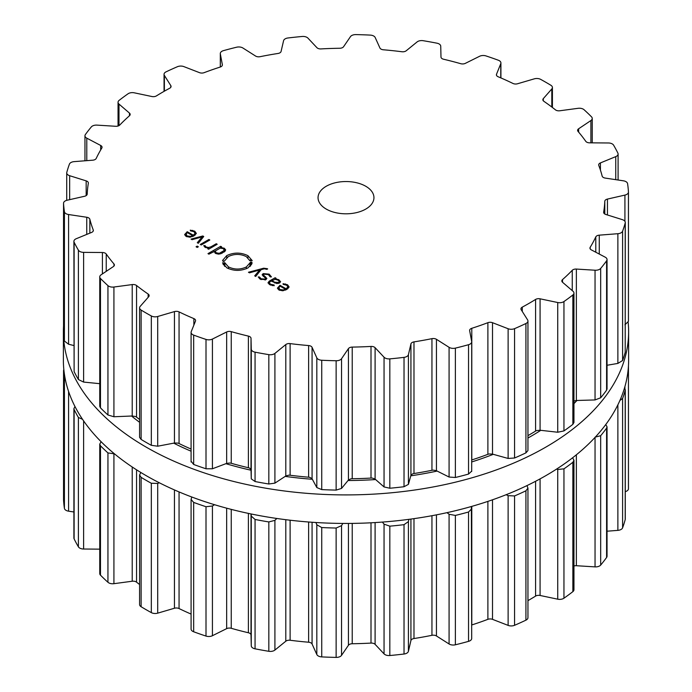 <?xml version="1.0" encoding="UTF-8"?>
<svg xmlns="http://www.w3.org/2000/svg" width="692" height="692" viewBox="0 0 692 692"><rect width="100%" height="100%" fill="white"/><g stroke="black" fill="none" stroke-linecap="round" stroke-linejoin="round"><path stroke-width="1.04" d="M131.558 416.022A261.663 151.072 0 0 0 139.585 422.293A261.663 151.072 0 0 1 131.558 416.022M173.701 443.157A261.663 151.072 0 0 0 191.087 451.201A261.663 151.072 0 0 1 173.701 443.157M225.921 463.683A261.663 151.072 0 0 0 251.032 470.223A261.663 151.072 0 0 1 225.921 463.683M285.182 476.39A261.663 151.072 0 0 0 312.343 479.271A261.663 151.072 0 0 1 285.182 476.39M348.033 480.525A261.663 151.072 0 0 0 375.609 479.556A261.663 151.072 0 0 1 348.033 480.525M410.788 475.819A261.663 151.072 0 0 0 437.119 471.07A261.663 151.072 0 0 1 410.788 475.819M471.702 461.953A261.663 151.072 0 0 0 493.266 454.324A261.663 151.072 0 0 1 471.702 461.953M527.953 438.019A261.663 151.072 0 0 0 540.798 430.32A261.663 151.072 0 0 1 527.953 438.019M573.953 403.626A261.663 151.072 0 0 0 576.955 400.469A261.663 151.072 0 0 1 573.953 403.626M63.379 360.264A282.621 163.174 0 0 0 346 523.437A282.621 163.174 0 0 0 628.621 360.264L628.621 331.736A282.621 163.174 0 0 0 628.172 322.498A282.621 163.174 0 0 1 628.621 331.736A282.621 163.174 0 0 1 346 494.91A282.621 163.174 0 0 1 63.379 331.736A282.621 163.174 0 0 0 346 494.91A282.621 163.174 0 0 0 628.621 331.736L628.621 360.264A282.621 163.174 0 0 1 346 523.437A282.621 163.174 0 0 1 63.379 360.264L63.379 331.736A282.621 163.174 0 0 1 63.543 326.105A282.621 163.174 0 0 0 63.379 331.736L63.379 360.264M471.702 624.98A4.195 2.422 180 0 1 471.788 624.954A258.869 149.455 0 0 0 479.919 622.229A258.869 149.455 0 0 0 487.886 619.331A4.195 2.422 180 0 1 492.514 619.349L508.118 625.386A5.588 3.226 0 0 0 514.563 625.3A282.621 163.174 0 0 0 520.298 622.774A282.621 163.174 0 0 0 525.92 620.162A5.588 3.226 0 0 0 527.953 617.671L527.953 488.119L526.941 485.611M527.953 600.639A258.869 149.455 0 0 0 529.051 600.007A258.869 149.455 0 0 0 535.582 596.097A4.195 2.422 180 0 1 540.08 595.475L557.735 599.186A5.588 3.226 0 0 0 563.954 598.208A282.621 163.174 0 0 0 568.478 594.956A282.621 163.174 0 0 0 572.855 591.651A5.588 3.226 0 0 0 573.953 589.722L573.953 460.258L572.595 457.784M573.953 565.987A4.195 2.422 180 0 1 576.367 565.719L595.042 566.878A5.588 3.226 0 0 0 600.682 565.07A282.621 163.174 0 0 0 603.727 561.298A282.621 163.174 0 0 0 606.599 557.475A5.588 3.226 0 0 0 607.04 556.23L607.04 426.826L605.777 424.542M607.04 531.205L617.878 530.366A5.588 3.226 0 0 0 622.601 527.823A282.621 163.174 0 0 0 623.994 523.74A282.621 163.174 0 0 0 625.205 519.631A5.588 3.226 0 0 0 625.274 519.13L625.274 389.769L624.504 388.022M625.274 491.657A5.588 3.226 0 0 0 628.457 488.751A5.588 3.226 0 0 0 628.448 488.638L628.448 365.956M63.552 499.797A5.588 3.226 0 0 0 63.543 499.909A5.588 3.226 0 0 0 63.552 500.022A282.621 163.174 0 0 0 63.889 504.183A282.621 163.174 0 0 0 64.417 508.335A5.588 3.226 0 0 0 68.577 511.18L73.906 511.985M74.978 406.533L73.906 408.617L73.906 537.995A5.588 3.226 0 0 0 74.113 538.878A282.621 163.174 0 0 0 76.172 542.874A282.621 163.174 0 0 0 78.404 546.836A5.588 3.226 0 0 0 83.62 549.024L99.752 549.145M101.101 441.73L99.752 444.126L99.752 573.556A5.588 3.226 0 0 0 100.478 575.147A282.621 163.174 0 0 0 104.137 578.746A282.621 163.174 0 0 0 107.943 582.275A5.588 3.226 0 0 0 113.92 583.685L132.215 581.228A4.195 2.422 180 0 1 136.558 582.162A258.869 149.455 0 0 0 139.585 584.515M140.822 472.48L139.585 474.997L139.585 604.505A5.588 3.226 0 0 0 141.116 606.728A282.621 163.174 0 0 0 146.15 609.704A282.621 163.174 0 0 0 151.323 612.619A5.588 3.226 0 0 0 157.698 613.155L174.453 608.242A4.195 2.422 180 0 1 179.055 608.553A258.869 149.455 0 0 0 186.347 611.979A258.869 149.455 0 0 0 191.087 614.072M191.788 497.003L191.087 499.442L191.087 629.045A5.588 3.226 0 0 0 193.665 631.77A282.621 163.174 0 0 0 199.789 633.967A282.621 163.174 0 0 0 206.008 636.078A5.588 3.226 0 0 0 212.427 635.714L226.656 628.639A4.195 2.422 180 0 1 231.249 628.301A258.869 149.455 0 0 0 239.761 630.62A258.869 149.455 0 0 0 248.402 632.756A4.195 2.422 180 0 1 251.014 634.962L251.265 645.809A5.588 3.226 0 0 0 255.063 648.819A282.621 163.174 0 0 0 261.922 650.108A282.621 163.174 0 0 0 268.833 651.302A5.588 3.226 0 0 0 274.914 650.065L285.796 641.224A4.195 2.422 180 0 1 290.112 640.256A258.869 149.455 0 0 0 299.342 641.337A258.869 149.455 0 0 0 308.623 642.219A4.195 2.422 180 0 1 312.075 644.001L316.815 654.494A5.588 3.226 0 0 0 321.737 656.898A282.621 163.174 0 0 0 328.934 657.201A282.621 163.174 0 0 0 336.139 657.4A5.588 3.226 0 0 0 341.537 655.359L348.431 645.273A4.195 2.422 180 0 1 352.228 643.742A258.869 149.455 0 0 0 361.631 643.508A258.869 149.455 0 0 0 371.007 643.084A4.195 2.422 180 0 1 375.099 644.338L384.051 653.871A5.588 3.226 0 0 0 389.83 655.523A282.621 163.174 0 0 0 396.948 654.822A282.621 163.174 0 0 0 404.024 654.027A5.588 3.226 0 0 0 408.418 651.293L410.927 640.55A4.195 2.422 180 0 1 413.98 638.534A258.869 149.455 0 0 0 423.011 637.021A258.869 149.455 0 0 0 431.946 635.308A4.195 2.422 180 0 1 436.436 635.957L449.082 643.984A5.588 3.226 0 0 0 455.379 644.788A282.621 163.174 0 0 0 461.997 643.127A282.621 163.174 0 0 0 468.536 641.363A5.588 3.226 0 0 0 471.702 638.457L471.364 506.501M525.92 620.162L525.92 490.801A282.621 163.174 180 0 1 520.298 493.413A282.621 163.174 180 0 1 514.563 495.939L508.118 495.671L506.163 494.702M525.92 490.801L527.953 488.119M557.735 599.186L557.735 469.47L556.558 469.107M557.735 469.47L563.954 468.847A282.621 163.174 180 0 0 568.478 465.604A282.621 163.174 180 0 0 572.855 462.291L573.953 460.258M468.536 641.363L468.536 512.011L471.702 508.793M468.536 512.011A282.621 163.174 180 0 1 461.997 513.767A282.621 163.174 180 0 1 455.379 515.428L449.082 514.268L446.997 512.66M408.868 519.346L408.418 521.578L404.024 524.666A282.621 163.174 180 0 1 396.948 525.47A282.621 163.174 180 0 1 389.83 526.162L384.051 524.155L382.391 522.079M595.042 437.162L600.682 435.709A282.621 163.174 180 0 0 603.727 431.938A282.621 163.174 180 0 0 606.599 428.114L607.04 426.826M342.834 523.42L341.537 525.643L336.139 528.039A282.621 163.174 180 0 1 328.934 527.84A282.621 163.174 180 0 1 321.737 527.538L316.815 524.778L315.933 522.512M619.928 400.426L622.601 398.471A282.621 163.174 180 0 0 623.994 394.379A282.621 163.174 180 0 0 625.205 390.279L625.274 389.769M276.843 518.472L274.914 520.349L268.833 521.941A282.621 163.174 180 0 1 261.922 520.756A282.621 163.174 180 0 1 255.063 519.458L251.265 516.094L251.222 513.983M214.529 504.702L212.427 505.999L206.008 506.717A282.621 163.174 180 0 1 199.789 504.606A282.621 163.174 180 0 1 193.665 502.409L191.087 499.442M159.342 482.782L157.698 483.44L151.323 483.258A282.621 163.174 180 0 1 146.15 480.352A282.621 163.174 180 0 1 141.116 477.368L139.585 474.997M114.474 453.84L107.943 452.923A282.621 163.174 180 0 1 104.137 449.385A282.621 163.174 180 0 1 100.478 445.795L99.752 444.126M78.404 546.836L78.404 417.475L82.547 419.326M78.404 417.475A282.621 163.174 180 0 1 76.172 413.513A282.621 163.174 180 0 1 74.113 409.517L73.906 408.617M64.417 508.335L64.417 378.974L65.576 380.591M64.417 378.974A282.621 163.174 180 0 1 63.889 374.822A282.621 163.174 180 0 1 63.552 370.661L63.543 499.909M63.828 369.502L63.543 370.549M326.235 209.079A27.948 16.132 180 0 1 318.052 197.67A27.948 16.132 180 0 1 346 181.538A27.948 16.132 180 0 1 373.948 197.67A27.948 16.132 180 0 1 356.691 212.582A27.948 16.132 180 0 1 326.235 209.079M520.298 326.122A282.621 163.174 0 0 0 525.92 323.51A5.588 3.226 0 0 0 527.953 321.019A5.588 3.226 0 0 0 527.615 319.912L521.188 309.722A4.195 2.422 180 0 1 520.938 308.9A4.195 2.422 180 0 1 522.278 307.127A258.869 149.455 0 0 0 529.051 303.356A258.869 149.455 0 0 0 535.582 299.446A4.195 2.422 180 0 1 540.08 298.814L557.735 302.525A5.588 3.226 0 0 0 563.954 301.548A282.621 163.174 0 0 0 568.478 298.304A282.621 163.174 0 0 0 572.855 294.991A5.588 3.226 0 0 0 573.953 293.071A5.588 3.226 0 0 0 573.011 291.271L562.544 282.267A4.195 2.422 180 0 1 561.835 280.917A4.195 2.422 180 0 1 562.527 279.585A258.869 149.455 0 0 0 567.535 274.992A258.869 149.455 0 0 0 572.258 270.295A4.195 2.422 180 0 1 576.367 269.067L595.042 270.226A5.588 3.226 0 0 0 600.682 268.418A282.621 163.174 0 0 0 603.727 264.638A282.621 163.174 0 0 0 606.599 260.823A5.588 3.226 0 0 0 607.04 259.569A5.588 3.226 0 0 0 605.215 257.182L591.323 249.881A4.195 2.422 180 0 1 589.947 248.099A4.195 2.422 180 0 1 590.189 247.295A258.869 149.455 0 0 0 593.148 242.139A258.869 149.455 0 0 0 595.786 236.923A4.195 2.422 180 0 1 599.263 235.159L617.878 233.706A5.588 3.226 0 0 0 622.601 231.171A282.621 163.174 0 0 0 623.994 227.088A282.621 163.174 0 0 0 625.205 222.98A5.588 3.226 0 0 0 625.274 222.478A5.588 3.226 0 0 0 622.35 219.641L605.829 214.477A4.195 2.422 180 0 1 603.64 212.349A4.195 2.422 180 0 1 603.658 212.115A258.869 149.455 0 0 0 604.393 206.7A258.869 149.455 0 0 0 604.791 201.268A4.195 2.422 180 0 1 607.446 199.08L624.919 195.092A5.588 3.226 0 0 0 628.457 192.091A5.588 3.226 0 0 0 628.448 191.978A282.621 163.174 0 0 0 628.111 187.817A282.621 163.174 0 0 0 627.583 183.665A5.588 3.226 0 0 0 623.423 180.82L605.249 178.086A4.195 2.422 180 0 1 602.152 176.088A258.869 149.455 0 0 0 600.63 170.734A258.869 149.455 0 0 0 598.762 165.405A4.195 2.422 180 0 1 598.667 164.886A4.195 2.422 180 0 1 600.431 162.914L615.742 156.634A5.588 3.226 0 0 0 618.094 154.005A5.588 3.226 0 0 0 617.887 153.122A282.621 163.174 0 0 0 615.828 149.126A282.621 163.174 0 0 0 613.596 145.164A5.588 3.226 0 0 0 608.38 142.976L589.593 142.837A4.195 2.422 180 0 1 585.769 141.324A258.869 149.455 0 0 0 582.058 136.333A258.869 149.455 0 0 0 578.045 131.419A4.195 2.422 180 0 1 577.612 130.347A4.195 2.422 180 0 1 578.633 128.773L590.899 120.555A5.588 3.226 0 0 0 592.248 118.444A5.588 3.226 0 0 0 591.522 116.853A282.621 163.174 0 0 0 587.863 113.254A282.621 163.174 0 0 0 584.057 109.725A5.588 3.226 0 0 0 578.079 108.315L559.785 110.772A4.195 2.422 180 0 1 555.442 109.838A258.869 149.455 0 0 0 549.777 105.504A258.869 149.455 0 0 0 543.843 101.283A4.195 2.422 180 0 1 542.857 99.726A4.195 2.422 180 0 1 543.307 98.627L551.809 88.957A5.588 3.226 0 0 0 552.415 87.495A5.588 3.226 0 0 0 550.884 85.272A282.621 163.174 0 0 0 545.85 82.296A282.621 163.174 0 0 0 540.677 79.381A5.588 3.226 0 0 0 534.302 78.845L517.547 83.758A4.195 2.422 180 0 1 512.945 83.447A258.869 149.455 0 0 0 505.653 80.021A258.869 149.455 0 0 0 498.136 76.751A4.195 2.422 180 0 1 496.415 74.797A4.195 2.422 180 0 1 496.519 74.243L500.766 63.681A5.588 3.226 0 0 0 500.913 62.955A5.588 3.226 0 0 0 498.335 60.23A282.621 163.174 0 0 0 492.211 58.033A282.621 163.174 0 0 0 485.992 55.922A5.588 3.226 0 0 0 479.573 56.286L465.344 63.361A4.195 2.422 180 0 1 460.751 63.699A258.869 149.455 0 0 0 452.239 61.38A258.869 149.455 0 0 0 443.598 59.244A4.195 2.422 180 0 1 440.986 57.038L440.735 46.191A5.588 3.226 0 0 0 436.937 43.181A282.621 163.174 0 0 0 430.078 41.892A282.621 163.174 0 0 0 423.167 40.698A5.588 3.226 0 0 0 417.086 41.935L406.204 50.776A4.195 2.422 180 0 1 401.888 51.744A258.869 149.455 0 0 0 392.658 50.663A258.869 149.455 0 0 0 383.377 49.781A4.195 2.422 180 0 1 379.925 47.999L375.185 37.506A5.588 3.226 0 0 0 370.263 35.102A282.621 163.174 0 0 0 363.066 34.799A282.621 163.174 0 0 0 355.861 34.6A5.588 3.226 0 0 0 350.463 36.641L343.569 46.727A4.195 2.422 180 0 1 339.772 48.258A258.869 149.455 0 0 0 330.369 48.492A258.869 149.455 0 0 0 320.993 48.916A4.195 2.422 180 0 1 316.901 47.662L307.949 38.129A5.588 3.226 0 0 0 302.17 36.477A282.621 163.174 0 0 0 295.052 37.178A282.621 163.174 0 0 0 287.976 37.974A5.588 3.226 0 0 0 283.582 40.707L281.073 51.45A4.195 2.422 180 0 1 278.02 53.466A258.869 149.455 0 0 0 268.989 54.979A258.869 149.455 0 0 0 260.054 56.692A4.195 2.422 180 0 1 255.564 56.043L242.918 48.016A5.588 3.226 0 0 0 236.621 47.212A282.621 163.174 0 0 0 230.003 48.873A282.621 163.174 0 0 0 223.464 50.637A5.588 3.226 0 0 0 220.298 53.544A5.588 3.226 0 0 0 220.333 53.889L222.348 64.667A4.195 2.422 180 0 1 222.374 64.927A4.195 2.422 180 0 1 220.212 67.046A258.869 149.455 0 0 0 212.081 69.771A258.869 149.455 0 0 0 204.114 72.669A4.195 2.422 180 0 1 199.486 72.651L183.882 66.614A5.588 3.226 0 0 0 177.437 66.7A282.621 163.174 0 0 0 171.702 69.226A282.621 163.174 0 0 0 166.08 71.838A5.588 3.226 0 0 0 164.047 74.329A5.588 3.226 0 0 0 164.385 75.428L170.812 85.618A4.195 2.422 180 0 1 171.062 86.448A4.195 2.422 180 0 1 169.722 88.221A258.869 149.455 0 0 0 162.949 91.993A258.869 149.455 0 0 0 156.418 95.903A4.195 2.422 180 0 1 151.92 96.525L134.265 92.814A5.588 3.226 0 0 0 128.046 93.792A282.621 163.174 0 0 0 123.522 97.044A282.621 163.174 0 0 0 119.145 100.349A5.588 3.226 0 0 0 118.047 102.278A5.588 3.226 0 0 0 118.989 104.077L129.456 113.081A4.195 2.422 180 0 1 130.165 114.431A4.195 2.422 180 0 1 129.473 115.754A258.869 149.455 0 0 0 124.465 120.356A258.869 149.455 0 0 0 119.742 125.053A4.195 2.422 180 0 1 115.633 126.281L96.958 125.122A5.588 3.226 0 0 0 91.318 126.93A282.621 163.174 0 0 0 88.273 130.701A282.621 163.174 0 0 0 85.401 134.525A5.588 3.226 0 0 0 84.96 135.77A5.588 3.226 0 0 0 86.785 138.158L100.677 145.458A4.195 2.422 180 0 1 102.053 147.249A4.195 2.422 180 0 1 101.811 148.053A258.869 149.455 0 0 0 98.852 153.209A258.869 149.455 0 0 0 96.214 158.425A4.195 2.422 180 0 1 92.737 160.189L74.122 161.634A5.588 3.226 0 0 0 69.399 164.177A282.621 163.174 0 0 0 68.006 168.26A282.621 163.174 0 0 0 66.795 172.369A5.588 3.226 0 0 0 66.726 172.87A5.588 3.226 0 0 0 69.65 175.707L86.171 180.871A4.195 2.422 180 0 1 88.36 182.999A4.195 2.422 180 0 1 88.342 183.233A258.869 149.455 0 0 0 87.607 188.648A258.869 149.455 0 0 0 87.209 194.071A4.195 2.422 180 0 1 84.554 196.268L67.081 200.248A5.588 3.226 0 0 0 63.543 203.249A5.588 3.226 0 0 0 63.552 203.362A282.621 163.174 0 0 0 63.889 207.522A282.621 163.174 0 0 0 64.417 211.683A5.588 3.226 0 0 0 68.577 214.529L86.751 217.262A4.195 2.422 180 0 1 89.848 219.252A258.869 149.455 0 0 0 91.37 224.615A258.869 149.455 0 0 0 93.238 229.934A4.195 2.422 180 0 1 93.334 230.462A4.195 2.422 180 0 1 91.569 232.434L76.258 238.714A5.588 3.226 0 0 0 73.906 241.344A5.588 3.226 0 0 0 74.113 242.226A282.621 163.174 0 0 0 76.172 246.214A282.621 163.174 0 0 0 78.404 250.175A5.588 3.226 0 0 0 83.62 252.364L102.407 252.511A4.195 2.422 180 0 1 106.231 254.016A258.869 149.455 0 0 0 109.941 259.016A258.869 149.455 0 0 0 113.955 263.92A4.195 2.422 180 0 1 114.388 264.993A4.195 2.422 180 0 1 113.367 266.576L101.101 274.793A5.588 3.226 0 0 0 99.752 276.895A5.588 3.226 0 0 0 100.478 278.495A282.621 163.174 0 0 0 104.137 282.085A282.621 163.174 0 0 0 107.943 285.623A5.588 3.226 0 0 0 113.92 287.024L132.215 284.576A4.195 2.422 180 0 1 136.558 285.511A258.869 149.455 0 0 0 142.223 289.844A258.869 149.455 0 0 0 148.157 294.057A4.195 2.422 180 0 1 149.143 295.622A4.195 2.422 180 0 1 148.694 296.712L140.191 306.383A5.588 3.226 0 0 0 139.585 307.845A5.588 3.226 0 0 0 141.116 310.068A282.621 163.174 0 0 0 146.15 313.052A282.621 163.174 0 0 0 151.323 315.959A5.588 3.226 0 0 0 157.698 316.495L174.453 311.59A4.195 2.422 180 0 1 179.055 311.893A258.869 149.455 0 0 0 186.347 315.318A258.869 149.455 0 0 0 193.864 318.597A4.195 2.422 180 0 1 195.585 320.552A4.195 2.422 180 0 1 195.481 321.097L191.234 331.667A5.588 3.226 0 0 0 191.087 332.394A5.588 3.226 0 0 0 193.665 335.11A282.621 163.174 0 0 0 199.789 337.315A282.621 163.174 0 0 0 206.008 339.417A5.588 3.226 0 0 0 212.427 339.063L226.656 331.978A4.195 2.422 180 0 1 231.249 331.641A258.869 149.455 0 0 0 239.761 333.959A258.869 149.455 0 0 0 248.402 336.104A4.195 2.422 180 0 1 251.014 338.31L251.265 349.157A5.588 3.226 0 0 0 255.063 352.167A282.621 163.174 0 0 0 261.922 353.456A282.621 163.174 0 0 0 268.833 354.641A5.588 3.226 0 0 0 274.914 353.404L285.796 344.564A4.195 2.422 180 0 1 290.112 343.604A258.869 149.455 0 0 0 299.342 344.685A258.869 149.455 0 0 0 308.623 345.559A4.195 2.422 180 0 1 312.075 347.349L316.815 357.842A5.588 3.226 0 0 0 321.737 360.247A282.621 163.174 0 0 0 328.934 360.549A282.621 163.174 0 0 0 336.139 360.748A5.588 3.226 0 0 0 341.537 358.707L348.431 348.621A4.195 2.422 180 0 1 352.228 347.09A258.869 149.455 0 0 0 361.631 346.856A258.869 149.455 0 0 0 371.007 346.433A4.195 2.422 180 0 1 375.099 347.687L384.051 357.219A5.588 3.226 0 0 0 389.83 358.871A282.621 163.174 0 0 0 396.948 358.171A282.621 163.174 0 0 0 404.024 357.366A5.588 3.226 0 0 0 408.418 354.641L410.927 343.898A4.195 2.422 180 0 1 413.98 341.883A258.869 149.455 0 0 0 423.011 340.36A258.869 149.455 0 0 0 431.946 338.656A4.195 2.422 180 0 1 436.436 339.305L449.082 347.323A5.588 3.226 0 0 0 455.379 348.128A282.621 163.174 0 0 0 461.997 346.467A282.621 163.174 0 0 0 468.536 344.711A5.588 3.226 0 0 0 471.702 341.805A5.588 3.226 0 0 0 471.667 341.459L469.652 330.672A4.195 2.422 180 0 1 469.626 330.413A4.195 2.422 180 0 1 471.788 328.302A258.869 149.455 0 0 0 479.919 325.577A258.869 149.455 0 0 0 487.886 322.68A4.195 2.422 180 0 1 492.514 322.697L508.118 328.735A5.588 3.226 0 0 0 514.563 328.648A282.621 163.174 0 0 0 520.298 326.122M184.678 234.744L186.139 236.405L189.859 237.218L194.037 235.868L196.372 233.42L194.755 231.189L190.291 230.142L190.438 230.843L193.872 231.63L195.127 233.351L193.31 235.219L187.273 231.733L184.66 234.519M195.144 233.169L195.127 235.142L195.144 233.169M198.293 243.299L203.733 236.491L202.834 235.972L191.044 239.112L192.056 239.692L202.211 236.854L197.289 242.71L198.293 243.299M200.299 244.458L201.216 244.985L209.823 240.012L208.906 239.484L200.299 244.458M196.078 246.767L197.22 247.416L198.345 246.767L197.203 246.11L196.078 246.767M206.043 246.966L205.083 245.625L203.751 245.625L205.022 247.303L208.82 248.047L207.678 248.713L208.595 249.241L217.201 244.276L216.285 243.74L210.974 246.802L208.552 247.502L206.043 246.966L206.043 247.762M214.113 251.992L214.113 251.153L215.48 253.341L218.352 254.137L220.904 253.704L224.926 251.378L225.678 249.907L224.303 248.246L220.514 247.459L221.622 246.819L220.696 246.291L207.981 253.635L208.898 254.163L214.053 251.594M223.014 261.394L223.17 260.529L222.547 260.477L226.734 255.599C233.81 252.269 240.868 252.286 247.918 255.659L252.208 260.607L251.585 260.659L251.326 259.794L250.322 259.933L250.556 260.737L249.924 260.789L246.291 256.594C240.332 253.739 234.354 253.722 228.377 256.542L224.044 261.42L223.014 261.394M228.455 266.896C234.415 269.742 240.392 269.759 246.378 266.939L250.703 262.06L251.732 262.086L251.585 262.951L252.208 263.003L248.013 267.882C240.946 271.221 233.879 271.195 226.838 267.83L222.547 262.882L223.161 262.83L223.43 263.687L224.433 263.548L224.191 262.752L224.813 262.7L228.455 266.896L228.455 268.643M267.285 268.695L263.678 268.211L248.454 272.259L249.466 272.838L259.621 270.001L254.699 275.857L255.703 276.445L261.143 269.638L264.413 268.799L266.87 269.378L267.666 268.911L267.285 268.695L267.285 269.136M269.162 274.144L263.133 273.617L262.138 274.81L265.633 278.383L265.019 279.118L261.143 278.798L259.439 276.973L258.22 276.964L260.356 279.257L265.918 279.637L266.853 278.469L263.401 274.888L264.033 274.136L268.392 274.629L270.191 276.887L271.446 276.887L269.162 274.144L269.162 275.148M280.606 281.748L278.833 279.724L275.217 278.755L276.073 278.262L275.156 277.734L269.257 281.134L267.977 282.812L269.811 284.715L274.196 285.718L274.101 285L270.607 284.248L269.24 282.786L270.269 281.609L271.229 281.056L276.921 283.59L279.559 282.993L280.606 281.705M277.449 288.296L278.911 289.965L282.621 290.778L286.799 289.429L289.144 286.981L287.517 284.741L283.063 283.694L283.21 284.403L286.644 285.19L287.898 286.912L286.081 288.78L280.035 285.294L277.431 288.08M287.915 286.73L287.898 288.702L287.915 286.73M527.953 321.019L527.953 450.57L525.92 452.871A282.621 163.174 180 0 1 520.298 455.474A282.621 163.174 180 0 1 514.563 458L514.563 328.648M471.702 459.972A4.195 2.422 180 0 1 471.788 459.938A258.869 149.455 180 0 0 479.919 457.213A258.869 149.455 180 0 0 487.886 454.324A4.195 2.422 180 0 1 489.46 453.961L492.514 454.116L508.118 458.45L514.563 458M573.953 293.071L573.953 422.535L572.855 424.352A282.621 163.174 180 0 1 568.478 427.665A282.621 163.174 180 0 1 563.954 430.908L557.735 432.24L540.08 430.242L536.966 430.519A4.195 2.422 180 0 0 535.582 431.081A258.869 149.455 180 0 1 529.051 434.991A258.869 149.455 180 0 1 527.953 435.623M191.234 461.382L193.665 464.47A282.621 163.174 180 0 0 199.789 466.668A282.621 163.174 180 0 0 206.008 468.778L212.427 468.778L226.656 463.398L229.606 463.034A4.195 2.422 180 0 1 231.249 463.285A258.869 149.455 180 0 0 239.761 465.604A258.869 149.455 180 0 0 248.402 467.74A4.195 2.422 180 0 1 249.812 468.285L251.014 469.73L251.265 478.873L255.063 481.528A282.621 163.174 180 0 0 261.922 482.817A282.621 163.174 180 0 0 268.833 484.002L274.914 483.128L285.796 475.992L288.417 475.231A4.195 2.422 180 0 1 290.112 475.248A258.869 149.455 180 0 0 299.342 476.321A258.869 149.455 180 0 0 308.623 477.203A4.195 2.422 180 0 1 310.215 477.541L312.075 478.769L316.815 487.557L321.737 489.599A282.621 163.174 180 0 0 328.934 489.901A282.621 163.174 180 0 0 336.139 490.1L341.537 488.422L348.431 480.04L350.576 478.951A4.195 2.422 180 0 1 352.228 478.726A258.869 149.455 180 0 0 361.631 478.501A258.869 149.455 180 0 0 371.007 478.068A4.195 2.422 180 0 1 372.694 478.172L375.099 479.106L384.051 486.934L389.83 488.232A282.621 163.174 180 0 0 396.948 487.531A282.621 163.174 180 0 0 404.024 486.727L408.418 484.357L410.927 475.317L412.467 473.968A4.195 2.422 180 0 1 413.98 473.527A258.869 149.455 180 0 0 423.011 472.005A258.869 149.455 180 0 0 431.946 470.292A4.195 2.422 180 0 1 433.625 470.162L436.436 470.724L449.082 477.039L455.379 477.489A282.621 163.174 180 0 0 461.997 475.828A282.621 163.174 180 0 0 468.536 474.072L471.667 471.174M573.365 401.196L576.367 400.486L595.042 399.941L600.682 397.779L600.682 268.418M607.04 259.569L607.04 388.973L606.599 390.176A282.621 163.174 180 0 1 603.727 393.999A282.621 163.174 180 0 1 600.682 397.779M607.04 365.264L617.878 363.421L622.601 360.532L622.601 231.171M625.274 222.478L625.205 352.34A282.621 163.174 180 0 1 623.994 356.441A282.621 163.174 180 0 1 622.601 360.532M624.919 324.808L628.448 321.339L628.448 192.203M628.457 192.091L628.448 321.339M191.087 449.056A258.869 149.455 180 0 1 186.347 446.963A258.869 149.455 180 0 1 179.055 443.537L179.055 311.893M139.585 307.845L139.585 437.353L141.116 439.429A282.621 163.174 180 0 0 146.15 442.413A282.621 163.174 180 0 0 151.323 445.319L157.698 446.21L174.453 443.01L177.559 443.07A4.195 2.422 180 0 1 179.055 443.537M139.585 419.508A258.869 149.455 180 0 1 136.558 417.146L136.558 285.511M99.752 276.895L99.752 406.325L100.478 407.856A282.621 163.174 180 0 0 104.137 411.446A282.621 163.174 180 0 0 107.943 414.984L113.92 416.748L132.215 415.996L135.303 416.489A4.195 2.422 180 0 1 136.558 417.146M73.906 241.344L74.113 371.587A282.621 163.174 180 0 0 76.172 375.574A282.621 163.174 180 0 0 78.404 379.536L83.62 382.079L99.752 383.671M63.552 332.497L63.552 332.722A282.621 163.174 180 0 0 63.889 336.883A282.621 163.174 180 0 0 64.417 341.035L68.577 344.244L73.906 345.542M193.31 236.257L193.31 235.219M187.273 232.806L187.273 231.733M202.834 237.624L202.834 235.972M202.211 238.403L202.211 236.854M208.906 240.548L208.906 239.484M197.203 247.416L197.203 246.11M205.083 247.338L205.083 245.625M208.82 249.111L208.82 248.047M216.285 244.804L216.285 243.74M220.514 248.073L220.514 247.459M220.696 247.355L220.696 246.291M223.17 261.403L223.17 260.529M250.322 260.754L250.322 259.933M224.813 266.394L224.813 262.7M224.433 266.031L224.433 263.548M223.43 264.828L223.43 263.687M223.161 264.405L223.161 262.83M251.585 264.56L251.585 262.951M250.703 265.763L250.703 262.06M250.547 265.927L250.547 262.865M249.933 266.532L249.933 262.813M259.621 271.549L259.621 270.001M259.439 278.634L259.439 276.973M271.965 281.48L271.965 280.632L275.2 279.326L275.217 278.755M275.156 279.326L275.156 277.734M274.101 285.727L274.101 285M286.081 289.81L286.081 288.78M280.035 286.367L280.035 285.294M186.139 233.801L187.463 232.694L192.584 235.643L190.646 236.405L186.944 235.937L186.139 233.801L185.897 236.257M192.584 236.577L192.584 235.643M215.264 250.98L220.212 248.125L223.378 248.636L224.269 250.461L219.321 253.324L216.155 252.805L215.264 250.98L215.117 253.116M224.424 251.802L224.424 249.907L224.269 251.923M275.2 279.326L278.028 280.191L279.36 281.575L278.617 282.474L274.663 282.198L274.672 283.002L274.663 282.198L271.965 280.632M278.911 287.362L280.225 286.246L285.346 289.204L283.417 289.965L279.715 289.498L278.911 287.362L278.668 289.818M285.346 290.138L285.346 289.204M514.563 625.3L514.563 495.939M508.118 625.386L508.118 495.671M492.514 619.349L492.514 499.797M487.886 619.331L487.886 501.38M535.582 596.097L535.582 481.277M471.788 624.954L471.788 506.38M540.08 595.475L540.08 478.873M563.954 598.208L563.954 468.847M572.855 591.651L572.855 462.291M455.379 644.788L455.379 515.428M449.082 643.984L449.082 514.268M436.436 635.957L436.436 514.857M431.946 635.308L431.946 515.704M413.98 638.534L413.98 518.645M576.367 565.719L576.367 454.791M410.927 640.55L410.927 519.069M595.042 566.878L595.042 437.405M408.418 651.293L408.418 521.578M600.682 565.07L600.682 435.709M404.024 654.027L404.024 524.666M606.599 557.475L606.599 428.114M389.83 655.523L389.83 526.162M384.051 653.871L384.051 524.155M375.099 644.338L375.099 522.564M371.007 643.084L371.007 522.797M352.228 643.742L352.228 523.394M348.431 645.273L348.431 523.429M617.878 530.366L617.878 404.82M341.537 655.359L341.537 525.643M622.601 527.823L622.601 398.471M336.139 657.4L336.139 528.039M625.205 519.631L625.205 390.279M321.737 656.898L321.737 527.538M316.815 654.494L316.815 524.778M312.075 644.001L312.075 522.252M308.623 642.219L308.623 522.002M290.112 640.256L290.112 520.211M285.796 641.224L285.796 519.692M624.919 388.575L624.919 386.603M274.914 650.065L274.914 520.349M268.833 651.302L268.833 521.941M255.063 648.819L255.063 519.458M251.265 645.809L251.265 516.094M251.014 634.962L251.014 513.94M248.402 632.756L248.402 513.395M231.249 628.301L231.249 509.381M226.656 628.639L226.656 508.17M212.427 635.714L212.427 505.999M206.008 636.078L206.008 506.717M193.665 631.77L193.665 502.409M179.055 608.553L179.055 491.926M174.453 608.242L174.453 489.936M157.698 613.155L157.698 483.44M151.323 612.619L151.323 483.258M141.116 606.728L141.116 477.368M136.558 582.162L136.558 469.825M132.215 581.228L132.215 466.988M113.92 583.685L113.92 453.969M107.943 582.275L107.943 452.923M100.478 575.147L100.478 445.795M83.62 549.024L83.62 420.909M74.113 538.878L74.113 409.517M68.577 511.18L68.577 391.421M63.552 500.022L63.552 370.661M525.92 452.871L525.92 323.51M508.118 458.45L508.118 328.735M492.514 454.116L492.514 322.697M522.278 311.443L522.278 307.127M487.886 454.324L487.886 322.68M535.582 431.081L535.582 299.446M471.788 459.938L471.788 328.302M540.08 430.242L540.08 298.814M557.735 432.24L557.735 302.525M563.954 430.908L563.954 301.548M468.536 474.072L468.536 344.711M572.855 424.352L572.855 294.991M455.379 477.489L455.379 348.128M449.082 477.039L449.082 347.323M436.436 470.724L436.436 339.305M562.527 282.241L562.527 279.585M431.946 470.292L431.946 338.656M572.258 290.623L572.258 270.295M413.98 473.527L413.98 341.883M576.367 400.486L576.367 269.067M410.927 475.317L410.927 343.898M595.042 399.941L595.042 270.226M408.418 484.357L408.418 354.641M404.024 486.727L404.024 357.366M606.599 390.176L606.599 260.823M389.83 488.232L389.83 358.871M384.051 486.934L384.051 357.219M375.099 479.106L375.099 347.687M590.189 248.895L590.189 247.295M371.007 478.068L371.007 346.433M595.786 252.234L595.786 236.923M352.228 478.726L352.228 347.09M599.263 254.059L599.263 235.159M348.431 480.04L348.431 348.621M617.878 363.421L617.878 233.706M341.537 488.422L341.537 358.707M336.139 490.1L336.139 360.748M625.205 352.34L625.205 222.98M321.737 489.599L321.737 360.247M316.815 487.557L316.815 357.842M312.075 478.769L312.075 347.349M603.658 212.582L603.658 212.115M308.623 477.203L308.623 345.559M604.791 214.01L604.791 201.268M290.112 475.248L290.112 343.604M607.446 214.978L607.446 199.08M285.796 475.992L285.796 344.564M624.919 221.345L624.919 195.092M274.914 483.128L274.914 353.404M268.833 484.002L268.833 354.641M255.063 481.528L255.063 352.167M251.265 478.873L251.265 349.157M251.014 469.73L251.014 338.31M248.402 467.74L248.402 336.104M231.249 463.285L231.249 331.641M600.431 170.12L600.431 162.914M226.656 463.398L226.656 331.978M615.742 179.669L615.742 156.634M212.427 468.778L212.427 339.063M206.008 468.778L206.008 339.417M193.665 464.47L193.665 335.11M193.864 325.128L193.864 318.597M578.633 132.103L578.633 128.773M174.453 443.01L174.453 311.59M590.899 142.846L590.899 120.555M157.698 446.21L157.698 316.495M151.323 445.319L151.323 315.959M141.116 439.429L141.116 310.068M148.157 297.326L148.157 294.057M543.307 100.824L543.307 98.627M132.215 415.996L132.215 284.576M551.809 107.018L551.809 88.957M113.92 416.748L113.92 287.024M107.943 414.984L107.943 285.623M100.478 407.856L100.478 278.495M113.955 266.065L113.955 263.92M106.231 271.359L106.231 254.016M496.519 75.341L496.519 74.243M102.407 273.92L102.407 252.511M500.766 77.867L500.766 63.681M83.62 382.079L83.62 252.364M78.404 379.536L78.404 250.175M74.113 371.587L74.113 242.226M93.238 230.981L93.238 229.934M89.848 233.143L89.848 219.252M86.751 234.406L86.751 217.262M68.577 344.244L68.577 214.529M64.417 341.035L64.417 211.683M63.552 332.722L63.552 203.362M86.171 195.611L86.171 180.871M69.65 199.668L69.65 175.707M100.677 149.948L100.677 145.458M86.785 160.648L86.785 138.158M129.456 115.78L129.456 113.081M118.989 125.615L118.989 104.077M220.333 67.003L220.333 53.889M222.348 65.186L222.348 64.667M170.812 87.279L170.812 85.618M164.385 91.171L164.385 75.428M186.857 233.083L186.857 231.976M194.755 232.296L194.755 231.189M192.644 231.093L192.644 230.35M210.974 247.866L210.974 246.802M208.552 248.082L208.552 247.502M224.303 249.457L224.303 248.246M247.918 257.735L247.918 255.659M226.734 257.701L226.734 255.599M246.378 268.704L246.378 266.939M263.678 268.989L263.678 268.211M263.133 276.177L263.133 273.617M265.019 280.026L265.019 279.118M261.143 279.646L261.143 278.798M265.555 278.098L265.555 276.835M264.24 276.947L264.24 275.926M278.833 280.736L278.833 279.724M269.257 282.621L269.257 281.134M272.311 285.675L272.311 284.94M270.607 285.13L270.607 284.248M279.62 286.644L279.62 285.528M287.517 285.857L287.517 284.741M285.415 284.654L285.415 283.91M186.944 236.794L186.944 235.937M190.646 237.131L190.646 236.405M216.155 253.679L216.155 252.805M219.321 254.076L219.321 253.324M222.218 253.151L222.218 252.139M278.617 283.4L278.617 282.474M279.715 290.355L279.715 289.498M283.417 290.683L283.417 289.965M628.457 365.895L628.457 488.751M471.702 341.805L471.702 471.468M618.094 154.005L618.094 180.015M191.087 332.394L191.087 461.997M592.248 118.444L592.248 142.855M552.415 87.495L552.415 107.485M500.913 62.955L500.913 77.928M63.543 203.249L63.543 332.61M66.726 172.87L66.726 200.343M84.96 135.77L84.96 160.795M118.047 102.278L118.047 126.013M220.298 53.544L220.298 67.02M164.047 74.329L164.047 91.361M265.633 279.793L265.633 278.383M263.401 276.368L263.401 274.888M269.24 284.36L269.24 282.786M279.36 283.097L279.36 281.575"/></g></svg>
